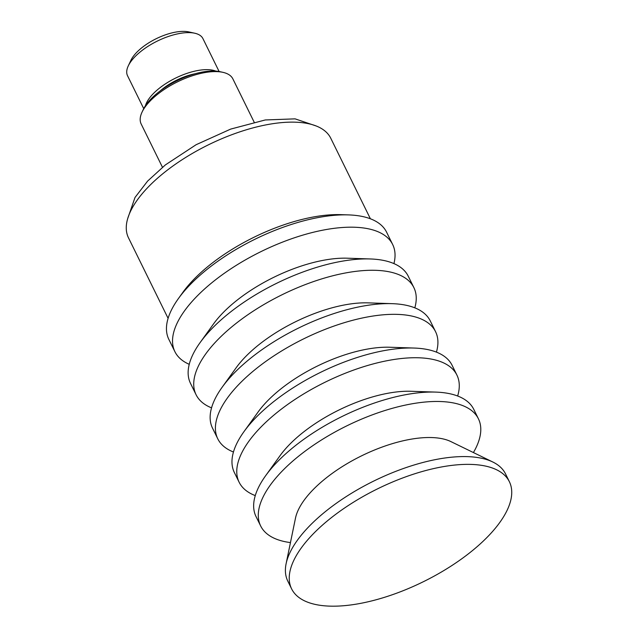 <?xml version="1.0" encoding="UTF-8"?>
<svg xmlns="http://www.w3.org/2000/svg" width="638" height="638" viewBox="0 0 638 638"><rect width="100%" height="100%" fill="white"/><g stroke="black" fill="none" stroke-linecap="round" stroke-linejoin="round"><path stroke-width="0.96" d="M293.408 561.217A121.356 51.774 153.8 0 0 291.606 588.85A121.356 51.774 153.8 0 0 396.7 593.173A121.356 51.774 153.8 0 0 507.569 509.323A121.356 51.774 153.8 0 0 509.371 481.698A121.356 51.774 153.8 0 0 404.269 477.376A121.356 51.774 153.8 0 0 293.408 561.217M219.121 71.52L202.932 38.615A42.02 17.928 153.8 0 0 194.742 33.224L188.712 31.9A36.549 15.591 153.8 0 0 156.158 38.735A36.549 15.591 153.8 0 0 130.886 60.355L128.254 65.937A42.02 17.928 153.8 0 0 126.707 72.006A42.02 17.928 153.8 0 0 127.528 75.715L143.717 108.619M194.742 33.224A42.02 17.928 153.8 0 0 157.315 41.079A42.02 17.928 153.8 0 0 128.254 65.937M215.811 71.113A42.02 17.928 153.8 0 0 175.538 78.107A42.02 17.928 153.8 0 0 145.416 105.756M195.124 73.753A36.549 15.591 153.8 0 0 160.13 90.971M254.147 122.137L232.87 78.889A51.096 21.804 153.8 0 0 222.901 72.333L220.094 71.711A48.544 20.711 153.8 0 0 176.854 80.795A48.544 20.711 153.8 0 0 143.287 109.505L142.059 112.113A51.096 21.804 153.8 0 0 140.177 119.497A51.096 21.804 153.8 0 0 141.173 124.011L162.459 167.26M222.901 72.333A51.096 21.804 153.8 0 0 177.396 81.887A51.096 21.804 153.8 0 0 142.059 112.113M393.933 263.598A121.356 51.774 153.8 0 0 392.673 244.521L386.596 232.176A121.356 51.774 153.8 0 0 348.492 214.902A121.356 51.774 153.8 0 0 178.385 298.608A121.356 51.774 153.8 0 0 170.633 311.703A121.356 51.774 153.8 0 0 168.823 339.336L174.9 351.674A121.356 51.774 153.8 0 0 189.239 364.314M348.492 214.902L340.867 214.647A112.735 48.097 153.8 0 0 182.835 292.403L178.385 298.608M392.673 244.521A121.356 51.774 153.8 0 0 287.571 240.199A121.356 51.774 153.8 0 0 176.702 324.048A121.356 51.774 153.8 0 0 174.9 351.674M414.82 307.843A121.356 51.774 153.8 0 0 413.871 287.602L408.272 276.238A121.356 51.774 153.8 0 0 370.176 258.956L347.287 258.199A95.493 40.744 153.8 0 0 213.427 324.064L200.061 342.662A121.356 51.774 153.8 0 0 192.309 355.757A121.356 51.774 153.8 0 0 190.507 383.39L196.097 394.762A121.356 51.774 153.8 0 0 211.553 407.857M370.176 258.956A121.356 51.774 153.8 0 0 200.061 342.662M413.871 287.602A121.356 51.774 153.8 0 0 308.768 283.28A121.356 51.774 153.8 0 0 197.9 367.129A121.356 51.774 153.8 0 0 196.097 394.762M436.432 352.128A121.356 51.774 153.8 0 0 435.547 331.656L430.275 320.938A121.356 51.774 153.8 0 0 392.171 303.664L368.11 302.867A94.169 40.178 153.8 0 0 236.108 367.823L222.056 387.37A121.356 51.774 153.8 0 0 214.304 400.465A121.356 51.774 153.8 0 0 212.502 428.098L217.773 438.816A121.356 51.774 153.8 0 0 233.452 452.007M392.171 303.664A121.356 51.774 153.8 0 0 222.056 387.37M435.547 331.656A121.356 51.774 153.8 0 0 330.444 327.342A121.356 51.774 153.8 0 0 219.584 411.183A121.356 51.774 153.8 0 0 217.773 438.816M457.653 396.007A121.356 51.774 153.8 0 0 456.904 375.064L452.111 365.319A121.356 51.774 153.8 0 0 414.006 348.045L389.714 347.239A93.906 40.066 153.8 0 0 258.087 412.012L243.899 431.751A121.356 51.774 153.8 0 0 236.148 444.845A121.356 51.774 153.8 0 0 234.337 472.479L239.13 482.224A121.356 51.774 153.8 0 0 255.272 495.59M414.006 348.045A121.356 51.774 153.8 0 0 243.899 431.751M456.904 375.064A121.356 51.774 153.8 0 0 351.801 370.742A121.356 51.774 153.8 0 0 240.941 454.591A121.356 51.774 153.8 0 0 239.13 482.224M473.412 452.557A121.356 51.774 153.8 0 0 476.618 446.425A121.356 51.774 153.8 0 0 478.42 418.799L473.787 409.381A121.356 51.774 153.8 0 0 435.69 392.099L410.928 391.277A93.371 39.835 153.8 0 0 280.034 455.684L265.575 475.804A121.356 51.774 153.8 0 0 257.824 488.899A121.356 51.774 153.8 0 0 256.013 516.533L260.655 525.951A121.356 51.774 153.8 0 0 290.457 542.587M435.69 392.099A121.356 51.774 153.8 0 0 265.575 475.804M478.42 418.799A121.356 51.774 153.8 0 0 373.326 414.477A121.356 51.774 153.8 0 0 262.457 498.326A121.356 51.774 153.8 0 0 260.655 525.951M509.371 481.698L505.543 473.906A121.356 51.774 153.8 0 0 492.831 462.016L450.93 441.608A91.242 38.926 153.8 0 0 368.11 452.765A91.242 38.926 153.8 0 0 298.106 510.344A91.242 38.926 153.8 0 0 295.498 518.088L286.103 563.737A121.356 51.774 153.8 0 0 287.77 581.058L291.606 588.85M492.831 462.016A121.356 51.774 153.8 0 0 382.68 476.849A121.356 51.774 153.8 0 0 289.572 553.433A121.356 51.774 153.8 0 0 286.103 563.737M370.399 218.786L330.763 138.239A112.735 48.097 153.8 0 0 233.125 134.219A112.735 48.097 153.8 0 0 130.144 212.111A112.735 48.097 153.8 0 0 128.461 237.775L168.097 318.33M316.185 125.981L295.091 118.859L265.272 119.96L230.685 129.091L196.137 144.698L165.37 164.915L147.617 181.088L135.009 197.469L127.648 218.754"/></g></svg>
